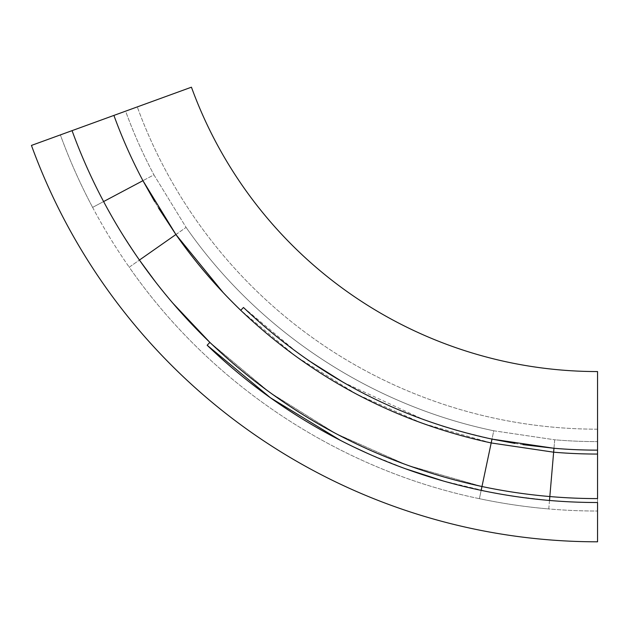 <?xml version="1.0" encoding="UTF-8"?>
<svg xmlns="http://www.w3.org/2000/svg" width="629" height="629" viewBox="0 0 629 629"><rect width="100%" height="100%" fill="white"/><g stroke="black" fill="none" stroke-linecap="round" stroke-linejoin="round"><path stroke-width="0.47" stroke-dasharray="3.15 2.36" d="M60.368 134.897L72.06 130.643L60.368 134.897A571.651 571.651 0 0 0 92.62 207.389A571.651 571.651 0 0 1 60.368 134.897M125.596 111.152L113.904 115.414L125.596 111.152A502.241 502.241 0 0 0 153.924 174.846A502.241 502.241 0 0 1 125.596 111.152M191.436 87.195L31.45 145.425A602.433 602.433 0 0 0 597.55 541.805L597.55 429.182A489.802 489.802 0 0 1 137.287 106.899A489.802 489.802 0 0 0 597.55 429.182L597.55 371.558A432.178 432.178 0 0 1 191.436 87.195M175.939 234.586L186.09 227.391L153.924 174.846L142.932 180.68L153.924 174.846L186.09 227.391L175.9 234.523C249.587 340.603 364.726 416.712 491.186 442.95L553.638 452.188A514.687 514.687 0 0 0 597.55 454.059L597.55 450.136A510.756 510.756 0 0 1 553.976 448.273M514.86 496.415L549.494 500.464A563.144 563.144 0 0 0 597.55 502.516L597.55 498.593A559.212 559.212 0 0 1 549.832 496.548A559.212 559.212 0 0 0 597.55 498.593M107.756 209.229L103.604 201.555A559.212 559.212 0 0 1 72.06 130.643A559.212 559.212 0 0 0 103.604 201.555L92.62 207.389L103.604 201.555L107.716 209.166M120.674 231.456L139.426 260.06L129.228 267.199C211.061 384.995 338.952 469.549 479.4 498.687C502.288 503.522 525.412 506.943 548.771 508.947A571.651 571.651 0 0 0 597.55 511.031A571.651 571.651 0 0 1 548.771 508.947L549.832 496.548L548.771 508.947C525.412 506.943 502.288 503.522 479.4 498.687L481.971 486.516C504.364 491.249 526.984 494.591 549.832 496.548C526.984 494.591 504.364 491.249 481.971 486.516L479.4 498.687C338.952 469.549 211.061 384.995 129.228 267.199L139.426 260.06L120.626 231.378M154.624 201.516L158.579 208.089L154.624 201.516M155.3 281.627L172.826 303.139M209.874 342.396L269.66 392.37L335.807 433.554L407.042 465.138L481.971 486.516L407.042 465.138L335.807 433.554L269.66 392.37L209.874 342.396M340.721 440.544L352.295 446.307M368.476 453.824L405.619 468.802M442.973 480.886L489.708 492.098M243.47 307.479L298.209 353.223M298.398 353.356L308.061 360.173M342.986 382.173L423.49 419.559M423.907 419.708L442.391 425.998M456.961 430.401L491.996 439.113M498.129 493.671L506.573 495.125M514.884 443.398L522.841 444.64M223.177 292.571L240.742 310.309L295.772 356.305L356.659 394.21L422.216 423.278L491.186 442.95L493.757 430.779C370.347 405.17 258.008 330.901 186.09 227.391C258.008 330.901 370.347 405.17 493.757 430.779L554.707 439.789A502.241 502.241 0 0 0 597.55 441.621A502.241 502.241 0 0 1 554.707 439.789L553.638 452.188A514.687 514.687 0 0 0 597.55 454.059M142.932 180.68A514.687 514.687 0 0 1 113.904 115.414A514.687 514.687 0 0 0 142.932 180.68M92.62 207.389C103.612 228.091 115.815 248.03 129.228 267.199C115.815 248.03 103.612 228.091 92.62 207.389M155.363 281.706L172.786 303.099M493.757 430.779L554.707 439.789L553.638 452.188L491.186 442.95L493.757 430.779"/><path stroke-width="0.94" d="M522.841 444.64L553.976 448.273L491.996 439.113C397.198 418.662 314.351 374.782 243.47 307.479L240.742 310.309C216.667 287.138 195.053 261.876 175.9 234.523L142.932 180.68A514.687 514.687 0 0 1 113.904 115.414L31.45 145.425A602.433 602.433 0 0 0 597.55 541.805L597.55 502.516A563.144 563.144 0 0 1 549.494 500.464L549.832 496.548A559.212 559.212 0 0 0 597.55 498.593L597.55 371.558A432.178 432.178 0 0 1 191.436 87.195L113.904 115.414M553.976 448.273A510.756 510.756 0 0 0 597.55 450.136L597.55 454.059A514.687 514.687 0 0 1 553.638 452.188L553.976 448.273M72.06 130.643A559.212 559.212 0 0 0 103.604 201.555C114.352 221.793 126.287 241.292 139.426 260.06C160.253 289.804 183.739 317.244 209.874 342.396L207.145 345.227C282.445 417.884 378.383 468.762 481.161 490.361C503.735 495.125 526.512 498.498 549.494 500.464M107.716 209.166L111.828 216.502M142.932 180.68L154.624 201.516L142.932 180.68L103.604 201.555M158.579 208.089L175.9 234.523L158.571 208.081M172.826 303.139L209.874 342.396C287.099 415.879 377.801 463.911 481.971 486.516C504.364 491.249 526.984 494.591 549.832 496.548L553.638 452.188L491.186 442.95L491.996 439.113L514.884 443.398M155.363 281.706L139.426 260.06L155.3 281.627M207.145 345.227L270.446 397.78L340.721 440.544M352.295 446.307L368.476 453.824M405.619 468.802L442.973 480.886M308.061 360.173L342.986 382.173M423.49 419.559L423.907 419.708M442.391 425.998L456.961 430.401M240.742 310.309L240.742 310.309C311.819 377.935 395.303 422.153 491.186 442.95L481.161 490.361M489.708 492.098L498.129 493.671M506.573 495.125L514.86 496.415M107.756 209.229L111.891 216.604M172.786 303.099L209.874 342.396M175.939 234.586L223.177 292.571M139.426 260.06L175.9 234.523"/></g></svg>
